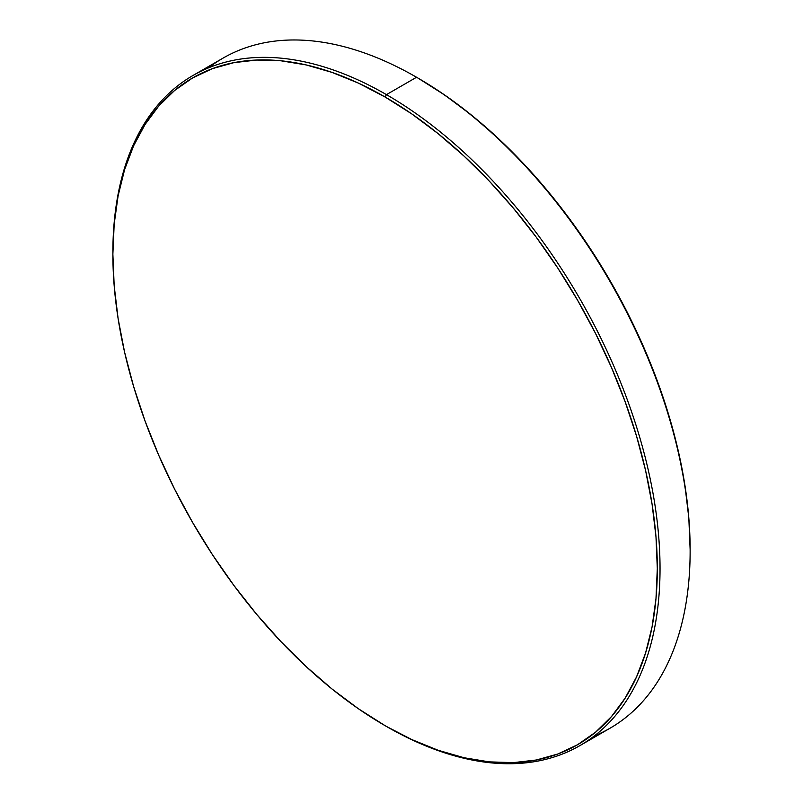 <?xml version="1.0" encoding="UTF-8"?>
<svg xmlns="http://www.w3.org/2000/svg" width="803" height="803" viewBox="0 0 803 803"><rect width="100%" height="100%" fill="white"/><g stroke="black" fill="none" stroke-linecap="round" stroke-linejoin="round"><path stroke-width="1.2" d="M386.454 94.634L385.089 97.002A384.968 222.26 60 0 1 657.306 568.494A384.968 222.26 60 0 1 385.089 725.661L386.454 726.454A386.905 223.385 -120 0 0 660.036 568.494A386.905 223.385 -120 0 0 386.454 94.634A386.905 223.385 60 0 1 639.208 435.577A386.905 223.385 60 0 1 579.907 745.616A386.905 223.385 60 0 1 386.454 726.454A386.905 223.385 60 0 1 386.444 726.444A386.905 223.385 -120 0 0 386.454 726.454L411.768 739.553L438.187 750.283L464.104 757.751L489.258 761.876L513.408 762.629L536.324 759.999L557.774 754.017L577.568 744.722L595.515 732.226L611.424 716.637L625.156 698.108L636.578 676.819L645.582 652.969L652.076 626.802L655.991 598.546L657.306 568.494L655.991 536.926L652.076 504.154L645.582 470.478L636.578 436.24L625.156 401.761L611.424 367.372L595.515 333.406L577.568 300.202L557.774 268.051L536.324 237.286L513.408 208.198L489.258 181.066L464.104 156.153L438.187 133.699L411.768 113.916L385.089 97.002L358.399 83.11L331.98 72.38L306.063 64.913L280.909 60.787L256.759 60.034L233.854 62.664L212.393 68.646L192.6 77.931L174.663 90.438L158.743 106.026L145.012 124.555L133.589 145.845L124.585 169.694L118.101 195.862L114.177 224.117L112.872 254.17L114.177 285.738L118.101 318.51L124.585 352.176L133.589 386.424L145.012 420.902L158.743 455.291L174.663 489.248L192.6 522.462L212.393 554.612L233.854 585.377L256.759 614.456L280.909 641.587L306.063 666.5L331.98 688.964L358.399 708.748L385.089 725.661A384.968 222.26 60 0 1 385.079 725.661A384.968 222.26 60 0 1 112.872 254.17A384.968 222.26 60 0 1 385.089 97.002L386.454 94.634L416.546 77.259A386.905 223.385 60 0 1 690.128 551.119A386.905 223.385 60 0 1 594.371 735.909A386.905 223.385 -120 0 0 609.999 728.241A386.905 223.385 -120 0 0 669.311 418.202A386.905 223.385 -120 0 0 416.546 77.259L386.454 94.634A386.905 223.385 -120 0 0 112.872 252.584A386.905 223.385 -120 0 0 112.872 253.377A386.905 223.385 60 0 1 193.001 75.472A386.905 223.385 60 0 1 386.454 94.634M690.128 551.119L690.128 549.543A384.968 222.26 -120 0 0 417.921 78.052L416.556 77.259A386.905 223.385 -120 0 0 223.093 58.097L193.001 75.472M208.629 67.793A386.905 223.385 60 0 1 416.546 77.259L417.911 78.042A384.968 222.26 -120 0 0 417.911 78.042L417.239 77.65A384.968 222.26 -120 0 1 417.911 78.042L444.601 94.965L471.02 114.749L496.937 137.203L522.091 162.116L546.241 189.247L569.146 218.336L590.606 249.101L610.4 281.241L628.337 314.455L644.257 348.422L657.988 382.81L669.411 417.289L678.415 451.527L684.899 485.193L688.823 517.975L690.128 549.543M416.546 77.259L417.921 78.052M609.999 728.241L579.907 745.616M112.872 252.584L112.872 254.17"/></g></svg>
